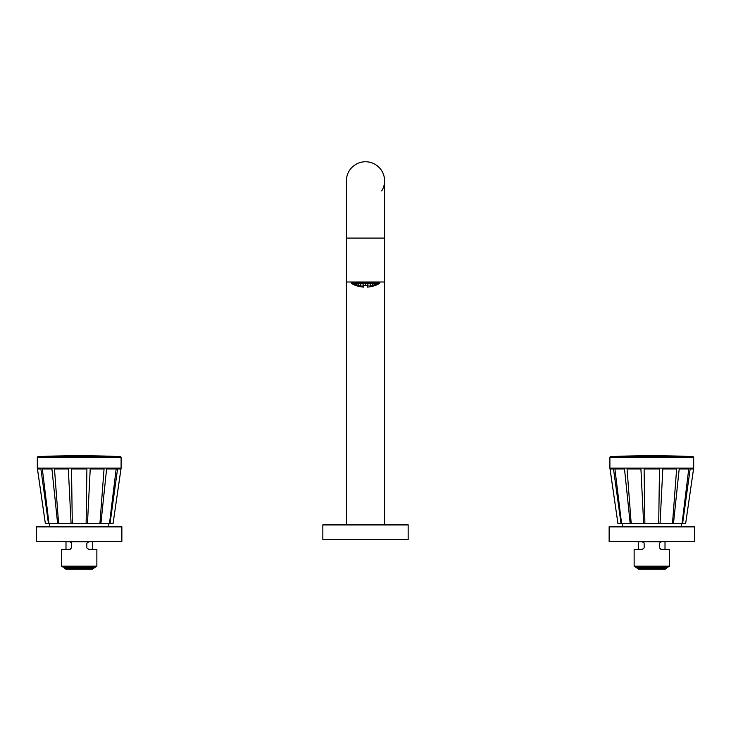 <?xml version="1.0" encoding="UTF-8"?>
<svg xmlns="http://www.w3.org/2000/svg" width="731" height="731" viewBox="0 0 731 731"><rect width="100%" height="100%" fill="white"/><g stroke="black" fill="none" stroke-linecap="round" stroke-linejoin="round"><path stroke-width="1.1" d="M322.846 524.968L322.846 539.661L408.154 539.661L408.154 524.968A0.576 0.576 0 0 0 407.587 524.392L323.413 524.392A0.576 0.576 0 0 0 322.846 524.968L408.154 524.968M323.413 524.392L407.587 524.392M381.719 190.892A19.088 19.088 0 0 0 365.5 161.752A19.088 19.088 0 0 0 346.412 180.84A19.088 19.088 0 0 1 365.5 161.752A19.088 19.088 0 0 0 346.412 180.84L346.412 282.002L384.588 282.002L384.588 524.392M384.588 282.002L384.588 180.84A19.088 19.088 0 0 0 365.5 161.752A19.088 19.088 0 0 1 384.588 180.84L384.588 238.096L346.412 238.096M367.803 285.748L365.5 285.346L368.095 285.346L367.501 286.963L368.141 286.927L367.501 287.1A28.628 28.628 0 0 0 368.086 287.055L369.228 286.927L368.086 287.055M368.141 286.927L367.501 286.963M365.491 283.939L365.491 284.505L365.491 283.939M372.39 286.324L371.247 286.589L372.39 286.324A28.628 28.628 0 0 0 374.409 285.748L375.551 285.346L374.409 285.748M371.869 286.324L370.809 286.589L371.905 286.342M370.37 286.324L369.557 286.589L370.37 286.324M375.204 285.346L374.098 285.748L375.222 285.355M374.199 285.346L373.212 285.748L374.281 285.373M372.6 285.346L371.796 285.748L372.6 285.346M370.526 285.346L369.95 285.748L370.526 285.346M378.713 283.939L377.561 284.505L378.713 283.939A28.628 28.628 0 0 0 379.325 283.61L351.675 283.61A28.628 28.628 0 0 0 352.287 283.939L353.438 284.505A28.628 28.628 0 0 0 355.449 285.346L356.591 285.748A28.628 28.628 0 0 0 358.61 286.324L359.753 286.589A28.628 28.628 0 0 0 361.772 286.927L362.914 287.055A28.628 28.628 0 0 0 363.499 287.1L363.499 287.1M378.457 283.939L377.324 284.496L378.457 283.939M377.699 283.939L376.648 284.505L377.744 283.966M376.483 283.939L375.524 284.505L376.575 283.984M374.839 283.939L374.025 284.505L375.003 284.021M372.837 283.939L372.198 284.505L372.837 283.939M370.553 283.939L370.114 284.505L370.553 283.939M368.068 283.939L367.848 284.505L368.068 283.939M362.859 286.927L363.499 287.045L363.499 285.474L363.499 287.045L362.859 286.927L363.499 286.963L362.859 286.324L363.49 286.415L363.49 285.474L362.896 285.346L366.067 285.519M367.501 285.711L367.51 285.099M364.933 285.519L365.5 285.346L364.933 285.519M363.49 285.711L363.499 286.415M360.63 286.324L361.434 286.589L360.63 286.324M359.131 286.324L360.191 286.589L359.085 286.342M360.474 285.346L361.041 285.748L360.474 285.346M358.391 285.346L359.204 285.748L358.391 285.346M356.792 285.346L357.788 285.748L356.719 285.373M355.787 285.346L356.902 285.748L355.787 285.346M362.914 283.939L363.143 284.505L362.914 283.939M360.438 283.939L360.876 284.505L360.438 283.939M358.153 283.939L358.793 284.505L358.153 283.939M356.152 283.939L356.966 284.505L355.988 284.021M354.517 283.939L355.467 284.505L354.416 283.984M353.292 283.939L354.352 284.505L353.247 283.966M352.543 283.939L353.667 284.505L352.543 283.939M70.094 541.808L61.221 541.57M97.196 541.57L88.753 541.762L86.898 543.224M70.194 549.319L61.55 549.392L61.55 566.187L96.867 566.187L96.867 549.392L88.223 549.319M86.898 547.939L88.753 549.392M88.223 541.835L69.664 541.762L71.483 543.078M71.346 542.758L70.669 542.046M69.664 549.392L71.519 547.93M65.991 549.392L65.991 541.762M92.426 541.762L92.426 549.392M92.572 568.225L92.572 569.248L65.845 569.248L65.845 568.225M93.997 567.21L93.997 568.225L64.419 568.225L64.419 567.21M95.432 566.187L95.432 567.21L62.985 567.21L62.985 566.187M86.843 543.672L86.843 547.482M71.574 547.482L71.574 543.672M121.867 541.57L36.55 541.57L36.55 526.877L121.867 526.877L121.867 541.57M37.126 526.302L121.291 526.302L37.126 526.302A0.576 0.576 0 0 0 36.55 526.877M121.291 526.302A0.576 0.576 0 0 1 121.867 526.877M49.626 526.302L49.626 523.442M108.791 526.302L108.791 523.442M642.677 541.808L633.804 541.57M669.779 541.57L661.336 541.762L659.481 543.224M642.777 549.319L634.133 549.392L634.133 566.187L669.45 566.187L669.45 549.392L660.806 549.319M659.481 547.939L661.336 549.392M660.806 541.835L642.247 541.762L644.066 543.078M643.929 542.758L643.253 542.046M642.247 549.392L644.102 547.93M638.574 549.392L638.574 541.762M665.009 541.762L665.009 549.392M665.155 568.225L665.155 569.248L638.428 569.248L638.428 568.225M666.581 567.21L666.581 568.225L637.003 568.225L637.003 567.21M668.015 566.187L668.015 567.21L635.568 567.21L635.568 566.187M659.426 543.672L659.426 547.482M644.157 547.482L644.157 543.672M694.45 541.57L609.133 541.57L609.133 526.877L694.45 526.877L694.45 541.57M622.209 523.442L622.209 526.302L609.709 526.302A0.576 0.576 0 0 0 609.133 526.877M609.709 526.302L693.874 526.302A0.576 0.576 0 0 1 694.45 526.877M693.874 526.302L681.374 526.302L681.374 523.442M87.473 523.442L99.919 523.442L104.058 468.946L90.224 468.946L87.473 523.442L71.062 523.442L68.33 468.946L54.478 468.946L58.59 523.442L57.603 523.442L51.919 468.946L42.325 468.946L48.977 523.442L45.331 523.442L37.318 468.087L37.318 457.551L121.099 457.551L121.099 468.087L37.318 468.087M100.905 523.442L109.495 523.442L116.156 468.946L106.607 468.946L100.905 523.442L99.919 523.442M110.043 523.442L113.086 523.442L120.953 468.946L117.572 468.946L110.043 523.442L109.495 523.442M113.086 523.442L121.099 468.087M48.977 523.442L57.603 523.442M58.59 523.442L71.062 523.442M48.429 523.442L40.899 468.946L37.473 468.946L45.34 523.442M86.121 523.442L86.898 468.946L71.519 468.946L72.287 523.442M37.318 457.551A0.95 0.95 0 0 1 38.231 456.601L120.186 456.601A0.95 0.95 0 0 1 121.099 457.551M38.231 456.601A954.311 954.311 0 0 1 120.186 456.601M660.056 523.442L672.502 523.442L676.641 468.946L662.807 468.946L660.056 523.442L643.645 523.442L640.913 468.946L627.061 468.946L631.182 523.442L630.186 523.442L624.502 468.946L614.908 468.946L621.56 523.442L617.914 523.442L609.901 468.087L609.901 457.551L693.682 457.551L693.682 468.087L609.901 468.087M673.489 523.442L682.078 523.442L688.748 468.946L679.19 468.946L673.489 523.442L672.502 523.442M682.626 523.442L685.669 523.442L693.536 468.946L690.155 468.946L682.626 523.442L682.078 523.442M685.669 523.442L693.682 468.087M621.56 523.442L630.186 523.442M631.182 523.442L643.645 523.442M621.012 523.442L613.492 468.946L610.056 468.946L617.923 523.442M658.713 523.442L659.481 468.946L644.102 468.946L644.879 523.442M609.901 457.551A0.95 0.95 0 0 1 610.814 456.601L692.769 456.601A0.95 0.95 0 0 1 693.682 457.551M610.814 456.601A954.311 954.311 0 0 1 692.769 456.601M379.818 282.002L379.818 282.778L351.182 282.778L351.675 283.61M346.412 524.392L346.412 282.002M379.818 282.778L379.325 283.61M369.228 286.927A28.628 28.628 0 0 0 371.247 286.589M375.551 285.346A28.628 28.628 0 0 0 377.561 284.505M351.182 282.002L351.182 282.778"/></g></svg>
